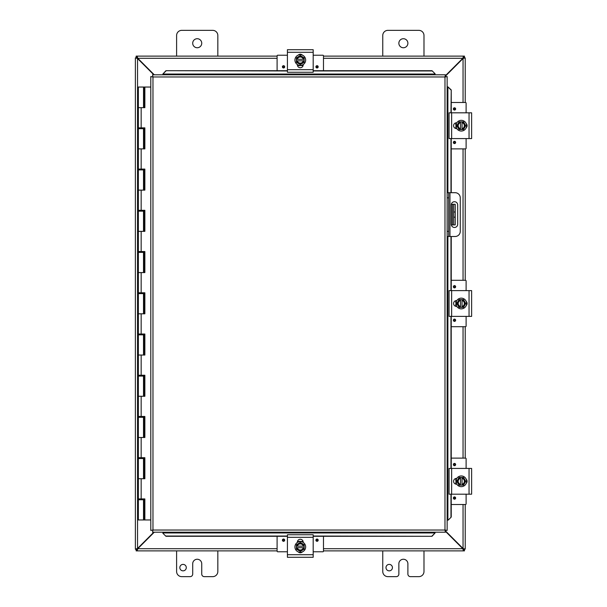 <?xml version="1.0" encoding="UTF-8"?>
<svg xmlns="http://www.w3.org/2000/svg" width="607" height="607" viewBox="0 0 607 607"><rect width="100%" height="100%" fill="white"/><g stroke="black" fill="none" stroke-linecap="round" stroke-linejoin="round"><path stroke-width="0.91" d="M423.989 550.883L423.989 571.498A5.152 5.152 0 0 1 418.83 576.65L410.461 576.65A2.58 2.58 0 0 1 407.889 574.07L407.889 563.766A4.515 4.515 0 0 0 403.374 559.252A4.515 4.515 0 0 0 398.86 563.766L398.86 574.07A2.58 2.58 0 0 1 396.28 576.65L387.911 576.65A5.152 5.152 0 0 1 382.759 571.498L382.759 550.883M392.433 567.621A3.225 3.225 0 0 1 389.208 570.846A3.225 3.225 0 0 1 385.984 567.621A3.225 3.225 0 0 1 389.208 564.396A3.225 3.225 0 0 1 392.433 567.621M201.736 43.234A4.515 4.515 0 0 1 197.222 47.748A4.515 4.515 0 0 1 192.707 43.234A4.515 4.515 0 0 1 197.222 38.719A4.515 4.515 0 0 1 201.736 43.234M176.607 56.117L176.607 35.502A5.152 5.152 0 0 1 181.759 30.35L212.685 30.35A5.152 5.152 0 0 1 217.837 35.502L217.837 56.117M217.837 550.883L217.837 571.498A5.152 5.152 0 0 1 212.685 576.65L204.316 576.65A2.58 2.58 0 0 1 201.736 574.07L201.736 563.766A4.515 4.515 0 0 0 197.222 559.252A4.515 4.515 0 0 0 192.707 563.766L192.707 574.07A2.58 2.58 0 0 1 190.128 576.65L181.759 576.65A5.152 5.152 0 0 1 176.607 571.498L176.607 550.883M186.288 567.621A3.225 3.225 0 0 1 183.056 570.846A3.225 3.225 0 0 1 179.831 567.621A3.225 3.225 0 0 1 183.056 564.396A3.225 3.225 0 0 1 186.288 567.621M453.702 204.293L453.702 212.018L455.227 212.018L455.227 204.293L451.32 204.293M453.702 217.177L453.702 224.909L455.227 224.909L455.227 217.177L453.702 217.177L453.702 212.018M451.32 224.909L453.702 224.909M455.227 212.018L455.227 217.177M407.889 43.234A4.515 4.515 0 0 1 403.374 47.748A4.515 4.515 0 0 1 398.86 43.234A4.515 4.515 0 0 1 403.374 38.719A4.515 4.515 0 0 1 407.889 43.234M382.759 56.117L382.759 35.502A5.152 5.152 0 0 1 387.911 30.35L418.83 30.35A5.152 5.152 0 0 1 423.989 35.502L423.989 56.117M153.829 532.202L137.546 548.485L135.376 549.13L135.376 57.87L137.546 58.515L153.829 74.798M154.284 74.798L137.774 58.287L137.129 56.117L277.103 56.117M445.394 76.171L463.05 58.515L465.22 57.87L465.22 102.5M445.394 531.284L462.822 548.713L463.467 550.883L323.485 550.883M136.901 549.13L135.376 549.252L136.901 549.13L137.546 548.485L137.546 58.515L136.901 57.87L135.376 57.87L136.901 57.87M465.22 504.5L465.22 549.13L463.05 548.485L445.394 530.829M463.05 504.5L463.05 548.485L463.695 549.13L465.22 549.13L463.695 549.13M463.695 57.87L465.22 57.87L463.695 57.87L463.05 58.515L463.05 102.5M465.22 148.89L465.22 280.305M465.22 326.695L465.22 458.11M277.103 550.883L137.129 550.883L137.774 548.713L154.284 532.202M277.103 548.713L137.774 548.713L137.129 549.358L137.129 550.883L136.143 550.883L136.143 549.358L137.129 549.358M463.467 549.358L464.454 549.358L464.454 550.883L463.467 550.883L463.467 549.358L462.822 548.713L323.485 548.713M323.485 56.117L463.467 56.117L462.822 58.287L445.394 75.716M323.485 58.287L462.822 58.287L463.467 57.642L463.467 56.117L464.454 56.117L464.454 57.642L463.467 57.642M137.129 57.642L136.143 57.642L136.143 56.117L137.129 56.117L137.129 57.642L137.774 58.287L277.103 58.287M454.476 227.473A3.225 3.225 0 0 1 451.251 224.256L451.251 204.938A3.225 3.225 0 0 1 454.476 201.721A3.225 3.225 0 0 1 457.693 204.938L457.693 224.256A3.225 3.225 0 0 1 454.476 227.473M447.147 236.502L455.113 236.502A5.152 5.152 0 0 0 460.265 231.35L460.265 197.844A5.152 5.152 0 0 0 455.113 192.692L447.147 192.692M447.147 197.844L448.672 197.844L448.672 192.692M448.672 236.502L448.672 231.35L447.147 231.35M448.672 197.844L448.672 231.35M162.866 533.25L165.954 536.3L162.866 533.25M162.866 532.984L162.866 532.202M165.954 536.034L287.415 536.034M313.182 536.034L431.994 536.3L435.082 532.984L431.994 536.034M435.082 532.984L435.082 532.202M448.201 520.138L451.244 517.043L448.201 520.138M447.936 520.138L447.147 520.138M450.978 517.043L450.978 494.189M450.978 468.422L450.978 316.384M450.978 290.616L450.978 236.502M450.978 192.692L450.978 138.578M450.978 112.811L451.244 89.957L447.936 86.862L450.978 89.957M447.936 86.862L447.147 86.862M435.082 73.751L431.994 70.7L435.082 73.751M435.082 74.016L435.082 74.798M431.994 70.966L313.182 70.966M287.415 70.966L165.954 70.7L162.866 74.016L165.954 70.966M162.866 74.016L162.866 74.798M451.244 517.043L451.213 494.007M451.244 468.422L451.213 316.201M451.244 290.616L451.244 236.502M451.244 192.692L451.213 138.396M451.244 112.811L451.244 89.957M165.954 536.3L287.415 536.3M313.182 536.3L431.994 536.3M431.994 70.7L313.182 70.7M287.415 70.7L165.954 70.7M152.554 74.798L152.972 76.968L152.554 74.798L445.394 74.798L444.977 76.968L445.394 74.798M152.623 532.127L152.972 530.032L444.977 530.032L444.977 76.968L447.147 76.558L447.147 530.442L444.977 530.032L445.394 532.202L152.554 532.202L152.972 530.032L150.802 530.442L152.972 530.032L152.554 532.202M150.87 76.619L152.972 76.968L150.802 76.558L152.972 76.968L152.972 530.032L150.87 530.381M447.078 76.619L444.977 76.968L447.147 76.558M447.078 530.381L444.977 530.032L445.394 532.202M150.802 530.442L150.802 76.558M444.977 530.032L447.147 530.442M144.641 498.931L144.641 499.758L138.358 499.758L138.358 519.956L144.747 519.956L144.747 498.931M144.641 127.857L144.641 128.684L138.358 128.684L138.358 148.89L143.518 148.89L143.502 127.857M143.867 107.659L143.867 87.044L144.861 87.044L144.861 107.659L138.358 107.659L138.358 87.044L143.73 87.044L143.73 107.659M141.165 107.659L141.165 127.857L138.358 127.857L138.358 107.659L143.518 107.659L143.518 87.044M144.641 169.087L144.641 169.914L138.358 169.914L138.358 190.12L143.518 190.12L143.502 169.087M144.641 210.318L144.641 211.145L138.358 211.145L138.358 231.35L143.518 231.35L143.502 210.318M144.641 251.548L144.641 252.375L138.358 252.375L138.358 272.581L143.518 272.581L143.502 251.548M144.641 292.779L144.641 293.606L138.358 293.606L138.358 313.804L143.518 313.804L143.502 292.779M144.641 334.009L144.641 334.836L138.358 334.836L138.358 355.034L143.518 355.034L143.502 334.009M144.641 375.24L144.641 376.067L138.358 376.067L138.358 396.265L143.518 396.265L143.502 375.24M144.641 416.47L144.641 417.297L138.358 417.297L138.358 437.495L143.518 437.495L143.502 416.47M144.641 457.701L144.641 458.528L138.358 458.528L138.358 478.726L143.518 478.726L143.502 457.701M143.518 519.956L143.502 498.931M144.747 107.659L144.747 87.044M141.165 127.857L144.861 127.857L144.861 148.89L138.358 148.89L138.358 169.087L144.861 169.087L144.861 190.12L138.358 190.12L138.358 210.318L144.861 210.318L144.861 231.35L138.358 231.35L138.358 251.548L144.861 251.548L144.861 272.581L138.358 272.581L138.358 292.779L144.861 292.779L144.861 313.804L138.358 313.804L138.358 334.009L144.861 334.009L144.861 355.034L138.358 355.034L138.358 375.24L144.861 375.24L144.861 396.265L138.358 396.265L138.358 416.47L144.861 416.47L144.861 437.495L138.358 437.495L138.358 457.701L144.861 457.701L144.861 478.726L138.358 478.726L138.358 498.931L144.861 498.931L144.861 519.956L150.802 519.956M144.747 148.89L144.747 127.857M144.747 190.12L144.747 169.087M144.747 231.35L144.747 210.318M144.747 272.581L144.747 251.548M144.747 313.804L144.747 292.779M144.747 355.034L144.747 334.009M144.747 396.265L144.747 375.24M144.747 437.495L144.747 416.47M144.747 478.726L144.747 457.701M150.802 87.044L144.861 87.044M302.4 551.869A2.898 2.898 0 0 1 298.196 551.869M313.182 537.309L313.182 534.737L287.415 534.737L287.415 557.287L313.182 557.287L313.182 537.309L287.415 537.309M297.4 542.43L297.4 542.142A2.898 2.898 0 0 1 300.298 539.251A2.898 2.898 0 0 1 303.197 542.142L303.197 542.43M300.298 552.302A5.357 5.357 0 0 1 294.934 546.937A5.357 5.357 0 0 1 300.298 541.581A5.357 5.357 0 0 1 305.655 546.937A5.357 5.357 0 0 1 300.298 552.302M296.428 546.163L304.16 546.163L304.16 547.711L296.428 547.711L296.428 544.707L298.363 543.591A3.862 3.862 0 0 0 296.512 546.163M304.084 546.163A3.862 3.862 0 0 0 302.233 543.591L304.16 544.707L304.16 546.163M304.16 547.711L304.16 549.168L302.233 550.283A3.862 3.862 0 0 0 304.084 547.711M296.512 547.711A3.862 3.862 0 0 0 302.233 550.283L300.298 551.399L296.428 549.168L296.428 547.711M303.288 547.711A3.096 3.096 0 0 1 297.301 547.711M297.301 546.163A3.096 3.096 0 0 1 303.288 546.163M302.233 543.591A3.862 3.862 0 0 0 298.363 543.591L300.298 542.476L302.233 543.591M302.256 541.588L303.174 542.013M323.485 536.3L323.485 551.156A0.622 0.622 0 0 1 322.871 551.771L313.182 551.771M287.415 551.771L277.725 551.771A0.622 0.622 0 0 1 277.103 551.156L277.103 536.3M318.182 540.169A1.131 1.131 0 0 1 317.044 541.3A1.131 1.131 0 0 1 315.913 540.169A1.131 1.131 0 0 1 317.044 539.031A1.131 1.131 0 0 1 318.182 540.169M284.683 540.169A1.131 1.131 0 0 1 283.545 541.3A1.131 1.131 0 0 1 282.414 540.169A1.131 1.131 0 0 1 283.545 539.031A1.131 1.131 0 0 1 284.683 540.169M297.483 541.467L298.705 541.467M301.891 541.467L303.113 541.467M298.196 55.131A2.898 2.898 0 0 1 302.4 55.131M287.415 69.691L287.415 72.263L313.182 72.263L313.182 49.713L287.415 49.713L287.415 69.691L313.182 69.691M303.197 64.57L303.197 64.858A2.898 2.898 0 0 1 300.298 67.749A2.898 2.898 0 0 1 297.4 64.858L297.4 64.57M300.298 54.698A5.357 5.357 0 0 1 305.655 60.063A5.357 5.357 0 0 1 300.298 65.419A5.357 5.357 0 0 1 294.934 60.063A5.357 5.357 0 0 1 300.298 54.698M304.16 60.837L296.428 60.837L296.428 59.289L304.16 59.289L304.16 62.293L302.233 63.409A3.862 3.862 0 0 0 304.084 60.837M296.512 60.837A3.862 3.862 0 0 0 298.363 63.409L296.428 62.293L296.428 60.837M296.428 59.289L296.428 57.832L298.363 56.717A3.862 3.862 0 0 0 296.512 59.289M304.084 59.289A3.862 3.862 0 0 0 298.363 56.717L300.298 55.601L304.16 57.832L304.16 59.289M297.301 59.289A3.096 3.096 0 0 1 303.288 59.289M303.288 60.837A3.096 3.096 0 0 1 297.301 60.837M298.363 63.409A3.862 3.862 0 0 0 302.233 63.409L300.298 64.524L298.363 63.409M298.341 65.412L297.422 64.987M277.103 70.7L277.103 55.844A0.622 0.622 0 0 1 277.725 55.229L287.415 55.229M313.182 55.229L322.871 55.229A0.622 0.622 0 0 1 323.485 55.844L323.485 70.7M282.414 66.831A1.131 1.131 0 0 1 283.545 65.7A1.131 1.131 0 0 1 284.683 66.831A1.131 1.131 0 0 1 283.545 67.969A1.131 1.131 0 0 1 282.414 66.831M315.913 66.831A1.131 1.131 0 0 1 317.044 65.7A1.131 1.131 0 0 1 318.182 66.831A1.131 1.131 0 0 1 317.044 67.969A1.131 1.131 0 0 1 315.913 66.831M303.113 65.533L301.884 65.533M298.705 65.533L297.483 65.533M466.206 479.204A2.898 2.898 0 0 1 466.206 483.407M451.646 468.422L449.074 468.422L449.074 494.189L471.624 494.189L471.624 468.422L451.646 468.422L451.646 494.189M456.768 484.204L456.479 484.204A2.898 2.898 0 0 1 453.588 481.305A2.898 2.898 0 0 1 456.479 478.407L456.768 478.407M466.631 481.305A5.357 5.357 0 0 1 461.274 486.662A5.357 5.357 0 0 1 455.918 481.305A5.357 5.357 0 0 1 461.274 475.949A5.357 5.357 0 0 1 466.631 481.305M460.501 485.168L460.501 477.443L462.048 477.443L462.048 485.168L459.044 485.168L457.928 483.24A3.862 3.862 0 0 0 460.501 485.092M460.501 477.519A3.862 3.862 0 0 0 457.928 479.371L459.044 477.443L460.501 477.443M462.048 477.443L463.505 477.443L464.621 479.371A3.862 3.862 0 0 0 462.048 477.519M462.048 485.092A3.862 3.862 0 0 0 464.621 479.371L465.736 481.305L463.505 485.168L462.048 485.168M462.048 478.308A3.096 3.096 0 0 1 462.048 484.303M460.501 484.303A3.096 3.096 0 0 1 460.501 478.308M457.928 479.371A3.862 3.862 0 0 0 457.928 483.24L456.813 481.305L457.928 479.371M455.751 482.709L456.244 483.991M455.925 479.348L456.35 478.43L456.365 484.196M466.973 481.51L466.851 482.504M451.244 458.11L465.493 458.11A0.622 0.622 0 0 1 466.108 458.733L466.108 468.422M466.108 494.189L466.108 503.878A0.622 0.622 0 0 1 465.493 504.5L451.244 504.5M454.506 463.422A1.131 1.131 0 0 1 455.637 464.552A1.131 1.131 0 0 1 454.506 465.69A1.131 1.131 0 0 1 453.368 464.552A1.131 1.131 0 0 1 454.506 463.422M454.506 496.921A1.131 1.131 0 0 1 455.637 498.059A1.131 1.131 0 0 1 454.506 499.189A1.131 1.131 0 0 1 453.368 498.059A1.131 1.131 0 0 1 454.506 496.921M455.804 484.12L455.804 482.899M455.804 479.712L455.804 478.491M466.206 301.398A2.898 2.898 0 0 1 466.206 305.602M451.646 290.616L449.074 290.616L449.074 316.384L471.624 316.384L471.624 290.616L451.646 290.616L451.646 316.384M456.768 306.398L456.479 306.398A2.898 2.898 0 0 1 453.588 303.5A2.898 2.898 0 0 1 456.479 300.602L456.768 300.602M466.631 303.5A5.357 5.357 0 0 1 461.274 308.857A5.357 5.357 0 0 1 455.918 303.5A5.357 5.357 0 0 1 461.274 298.143A5.357 5.357 0 0 1 466.631 303.5M460.501 307.362L460.501 299.638L462.048 299.638L462.048 307.362L459.044 307.362L457.928 305.435A3.862 3.862 0 0 0 460.501 307.286M460.501 299.714A3.862 3.862 0 0 0 457.928 301.565L459.044 299.638L460.501 299.638M462.048 299.638L463.505 299.638L464.621 301.565A3.862 3.862 0 0 0 462.048 299.714M462.048 307.286A3.862 3.862 0 0 0 464.621 301.565L465.736 303.5L463.505 307.362L462.048 307.362M462.048 300.503A3.096 3.096 0 0 1 462.048 306.497M460.501 306.497A3.096 3.096 0 0 1 460.501 300.503M457.928 301.565A3.862 3.862 0 0 0 457.928 305.435L456.813 303.5L457.928 301.565M455.925 301.542L456.35 300.624L456.365 306.391M466.973 303.705L466.844 302.294M451.244 280.305L465.493 280.305A0.622 0.622 0 0 1 466.108 280.927L466.108 290.616M466.108 316.384L466.108 326.073A0.622 0.622 0 0 1 465.493 326.695L451.244 326.695M454.506 285.616A1.131 1.131 0 0 1 455.637 286.747A1.131 1.131 0 0 1 454.506 287.885A1.131 1.131 0 0 1 453.368 286.747A1.131 1.131 0 0 1 454.506 285.616M454.506 319.115A1.131 1.131 0 0 1 455.637 320.253A1.131 1.131 0 0 1 454.506 321.384A1.131 1.131 0 0 1 453.368 320.253A1.131 1.131 0 0 1 454.506 319.115M455.804 306.315L455.804 305.093M455.804 301.907L455.804 300.685M466.206 123.593A2.898 2.898 0 0 1 466.206 127.796M451.646 112.811L449.074 112.811L449.074 138.578L471.624 138.578L471.624 112.811L451.646 112.811L451.646 138.578M456.768 128.593L456.479 128.593A2.898 2.898 0 0 1 453.588 125.695A2.898 2.898 0 0 1 456.479 122.796L456.768 122.796M466.631 125.695A5.357 5.357 0 0 1 461.274 131.051A5.357 5.357 0 0 1 455.918 125.695A5.357 5.357 0 0 1 461.274 120.338A5.357 5.357 0 0 1 466.631 125.695M460.501 129.557L460.501 121.832L462.048 121.832L462.048 129.557L459.044 129.557L457.928 127.629A3.862 3.862 0 0 0 460.501 129.481M460.501 121.908A3.862 3.862 0 0 0 457.928 123.76L459.044 121.832L460.501 121.832M462.048 121.832L463.505 121.832L464.621 123.76A3.862 3.862 0 0 0 462.048 121.908M462.048 129.481A3.862 3.862 0 0 0 464.621 123.76L465.736 125.695L463.505 129.557L462.048 129.557M462.048 122.697A3.096 3.096 0 0 1 462.048 128.692M460.501 128.692A3.096 3.096 0 0 1 460.501 122.697M457.928 123.76A3.862 3.862 0 0 0 457.928 127.629L456.813 125.695L457.928 123.76M455.751 127.098L456.244 128.38M455.925 123.737L456.35 122.819L456.365 128.585M466.973 125.899L466.844 124.488M451.244 102.5L465.493 102.5A0.622 0.622 0 0 1 466.108 103.122L466.108 112.811M466.108 138.578L466.108 148.267A0.622 0.622 0 0 1 465.493 148.89L451.244 148.89M454.506 107.811A1.131 1.131 0 0 1 455.637 108.941A1.131 1.131 0 0 1 454.506 110.079A1.131 1.131 0 0 1 453.368 108.941A1.131 1.131 0 0 1 454.506 107.811M454.506 141.31A1.131 1.131 0 0 1 455.637 142.448A1.131 1.131 0 0 1 454.506 143.578A1.131 1.131 0 0 1 453.368 142.448A1.131 1.131 0 0 1 454.506 141.31M455.804 128.509L455.804 127.288M455.804 124.101L455.804 122.88M452.412 204.293L452.412 224.909M463.05 458.11L463.05 326.695M463.05 280.305L463.05 148.89M449.962 236.502L449.962 192.692M435.082 532.954L162.866 532.954M447.898 86.862L447.898 192.692M447.898 236.502L447.898 520.138M162.866 74.046L435.082 74.046M444.977 76.968L152.972 76.968M143.867 148.89L143.867 128.684M143.867 190.12L143.867 169.914M143.867 231.35L143.867 211.145M143.867 272.581L143.867 252.375M143.867 313.804L143.867 293.606M143.867 355.034L143.867 334.836M143.867 396.265L143.867 376.067M143.867 437.495L143.867 417.297M143.867 478.726L143.867 458.528M143.867 519.956L143.867 499.758M143.73 499.758L143.73 519.956M143.73 458.528L143.73 478.726M143.73 417.297L143.73 437.495M143.73 376.067L143.73 396.265M143.73 334.836L143.73 355.034M143.73 293.606L143.73 313.804M143.73 252.375L143.73 272.581M143.73 211.145L143.73 231.35M143.73 169.914L143.73 190.12M143.73 128.684L143.73 148.89M141.165 148.89L141.165 169.087M141.165 190.12L141.165 210.318M141.165 231.35L141.165 251.548M141.165 272.581L141.165 292.779M141.165 313.804L141.165 334.009M141.165 355.034L141.165 375.24M141.165 396.265L141.165 416.47M141.165 437.495L141.165 457.701M141.165 478.726L141.165 498.931M313.182 554.707L287.415 554.707M317.044 539.509A0.66 0.66 0 0 1 317.704 540.169A0.66 0.66 0 0 1 317.044 540.829A0.66 0.66 0 0 1 316.384 540.169A0.66 0.66 0 0 1 317.044 539.509M283.545 539.509A0.66 0.66 0 0 1 284.205 540.169A0.66 0.66 0 0 1 283.545 540.829A0.66 0.66 0 0 1 282.885 540.169A0.66 0.66 0 0 1 283.545 539.509M287.415 52.293L313.182 52.293M283.545 67.491A0.66 0.66 0 0 1 282.885 66.831A0.66 0.66 0 0 1 283.545 66.171A0.66 0.66 0 0 1 284.205 66.831A0.66 0.66 0 0 1 283.545 67.491M317.044 67.491A0.66 0.66 0 0 1 316.384 66.831A0.66 0.66 0 0 1 317.044 66.171A0.66 0.66 0 0 1 317.704 66.831A0.66 0.66 0 0 1 317.044 67.491M469.044 468.422L469.044 494.189M453.846 464.552A0.66 0.66 0 0 1 454.506 463.892A0.66 0.66 0 0 1 455.159 464.552A0.66 0.66 0 0 1 454.506 465.212A0.66 0.66 0 0 1 453.846 464.552M453.846 498.059A0.66 0.66 0 0 1 454.506 497.399A0.66 0.66 0 0 1 455.159 498.059A0.66 0.66 0 0 1 454.506 498.711A0.66 0.66 0 0 1 453.846 498.059M469.044 290.616L469.044 316.384M453.846 286.747A0.66 0.66 0 0 1 454.506 286.094A0.66 0.66 0 0 1 455.159 286.747A0.66 0.66 0 0 1 454.506 287.407A0.66 0.66 0 0 1 453.846 286.747M453.846 320.253A0.66 0.66 0 0 1 454.506 319.593A0.66 0.66 0 0 1 455.159 320.253A0.66 0.66 0 0 1 454.506 320.906A0.66 0.66 0 0 1 453.846 320.253M469.044 112.811L469.044 138.578M453.846 108.941A0.66 0.66 0 0 1 454.506 108.289A0.66 0.66 0 0 1 455.159 108.941A0.66 0.66 0 0 1 454.506 109.601A0.66 0.66 0 0 1 453.846 108.941M453.846 142.448A0.66 0.66 0 0 1 454.506 141.788A0.66 0.66 0 0 1 455.159 142.448A0.66 0.66 0 0 1 454.506 143.108A0.66 0.66 0 0 1 453.846 142.448M142.175 127.857L142.175 128.684M142.175 169.087L142.175 169.914M142.175 210.318L142.175 211.145M142.175 251.548L142.175 252.375M142.175 292.779L142.175 293.606M142.175 334.009L142.175 334.836M142.175 375.24L142.175 376.067M142.175 416.47L142.175 417.297M142.175 457.701L142.175 458.528M142.175 498.931L142.175 499.758M139.701 127.857L139.701 128.684M139.701 169.087L139.701 169.914M139.701 210.318L139.701 211.145M139.701 251.548L139.701 252.375M139.701 292.779L139.701 293.606M139.701 334.009L139.701 334.836M139.701 375.24L139.701 376.067M139.701 416.47L139.701 417.297M139.701 457.701L139.701 458.528M139.701 498.931L139.701 499.758M302.506 541.687L301.444 541.353M299.168 541.353L297.612 541.907M301.504 552.514L300.313 552.636M302.605 541.725L299.775 541.262M298.819 541.436L297.4 542.028M297.582 541.93L298.363 541.581M302.316 541.611L303.189 542.028M298.09 65.313L299.152 65.647M301.345 65.662L302.643 65.252M299.6 54.402L300.359 54.364M298.363 65.419L297.4 64.972L299.706 65.731L303.189 64.972M456.024 479.098L455.69 480.16M466.844 482.512L466.844 480.099M456.32 484.113L456.039 483.551M456.047 479.029L456.365 478.415M456.024 301.292L455.69 302.354M455.675 304.547L456.244 306.186M456.32 306.307L456.039 305.746M456.009 305.685L455.751 304.904M456.047 301.224L456.365 300.609M456.024 123.487L455.69 124.549M456.32 128.502L456.039 127.948M456.047 123.418L456.365 122.804"/></g></svg>
